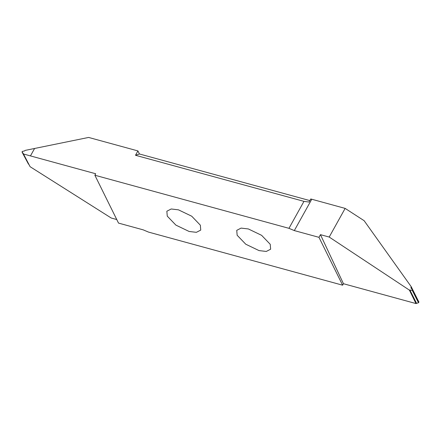 <?xml version="1.0" encoding="UTF-8"?>
<svg xmlns="http://www.w3.org/2000/svg" width="441" height="441" viewBox="0 0 441 441"><rect width="100%" height="100%" fill="white"/><g stroke="black" fill="none" stroke-linecap="round" stroke-linejoin="round"><path stroke-width="0.66" d="M237.148 235.251L245.775 244.226L259.038 250.598L266.287 251.447L270.636 249.204L270.234 244.297L261.607 235.323L248.344 228.951L241.095 228.102L236.745 230.345L237.148 235.251M412.649 290.239L418.906 301.991L418.481 302.752L415.984 303.562L343.445 283.717L320.458 234.662L318.97 237.33L294.318 230.588L288.96 228.328L303.97 201.361L135.503 155.276L137.923 150.921L88.63 137.438L25.104 150.409L24.52 150.96L22.519 151.368L22.094 152.128L23.175 153.385L30.098 166.698L111.264 218.036L116.76 219.541M137.923 150.921L139.433 153.975L135.503 155.276M309.858 200.594L139.433 153.975M417.908 300.095L411.238 286.733L364.117 220.682L345.143 208.4L310.762 198.968L309.042 202.061L303.97 201.361M200.341 225.18L191.714 216.2L178.451 209.833L171.202 208.984L166.852 211.222L167.26 216.129L175.882 225.108L189.145 231.481L196.394 232.324L200.743 230.086L200.341 225.18M415.984 303.562L409.397 290.123L409.876 289.985L416.48 303.16M320.458 234.662L329.201 237.049L409.397 290.123M318.97 237.33L342.624 285.195L343.445 283.717M418.481 302.752L412.307 290.454L409.876 289.985M418.906 301.991L412.539 290.04L412.682 290.41L412.307 290.454M411.012 287.94L412.539 290.04M411.238 286.733L410.913 287.389L411.74 288.938M23.152 153.909L95.686 173.754L94.865 175.231L118.519 223.096L143.171 229.844L148.529 232.098L342.624 285.195M30.457 155.91L34.596 148.474L30.451 155.91M22.072 151.687L29.327 165.276M23.241 153.512L23.202 153.81M28.461 164.085L28.318 163.71L28.461 164.085M288.96 228.328L94.865 175.231M329.201 237.049L345.143 208.4M416.045 303.458L410.962 293.32M294.318 230.588L311.754 199.266M418.95 302.052L412.605 290.139M22.05 152.068L28.395 163.986"/></g></svg>
